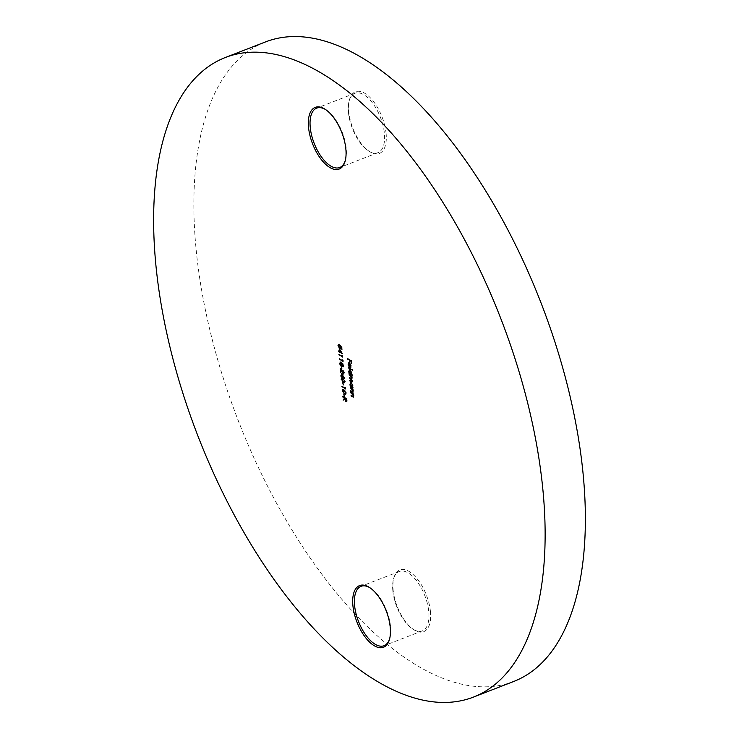 <?xml version="1.0" encoding="UTF-8"?>
<svg xmlns="http://www.w3.org/2000/svg" width="739" height="739" viewBox="0 0 739 739"><rect width="100%" height="100%" fill="white"/><g stroke="black" fill="none" stroke-linecap="round" stroke-linejoin="round"><path stroke-width="0.55" stroke-dasharray="3.69 2.77" d="M386.118 133.639A33.079 15.667 -111.2 0 0 369.066 96.56A33.079 15.667 -111.2 0 0 349.501 99.645A33.079 15.667 -111.2 0 0 348.762 111.552A33.079 15.667 -111.2 0 0 369.676 151.643A33.079 15.667 -111.2 0 0 386.118 133.639M348.448 112.356A31.851 15.085 68.8 0 1 349.159 100.883A31.851 15.085 68.8 0 1 354.914 93.29A31.851 15.085 68.8 0 1 373.001 103.626A31.851 15.085 68.8 0 1 384.419 133.62A31.851 15.085 68.8 0 1 377.952 152.687A31.851 15.085 68.8 0 1 368.585 150.959A31.851 15.085 68.8 0 1 348.448 112.356M345.298 160.529A31.851 15.085 -111.2 0 0 345.482 159.929A31.851 15.085 -111.2 0 0 346.194 148.456A31.851 15.085 -111.2 0 0 326.056 109.843A31.851 15.085 -111.2 0 0 325.511 109.52M430.477 611.837A33.079 15.667 -111.2 0 0 413.424 574.748A33.079 15.667 -111.2 0 0 393.859 577.833A33.079 15.667 -111.2 0 0 393.12 589.75A33.079 15.667 -111.2 0 0 414.034 629.84A33.079 15.667 -111.2 0 0 430.477 611.837M392.806 590.544A31.851 15.085 68.8 0 1 393.517 579.071A31.851 15.085 68.8 0 1 399.272 571.487A31.851 15.085 68.8 0 1 417.369 581.815A31.851 15.085 68.8 0 1 428.777 611.818A31.851 15.085 68.8 0 1 422.311 630.875A31.851 15.085 68.8 0 1 412.944 629.157A31.851 15.085 68.8 0 1 392.806 590.544M389.665 638.718A31.851 15.085 -111.2 0 0 389.841 638.117A31.851 15.085 -111.2 0 0 390.552 626.644A31.851 15.085 -111.2 0 0 370.415 588.041A31.851 15.085 -111.2 0 0 369.879 587.708M513.679 681.487A343.016 162.423 68.8 0 1 318.86 570.222A343.016 162.423 68.8 0 1 195.909 247.159A343.016 162.423 68.8 0 1 265.56 41.901M348.06 358.535L351.311 360.854M351.718 360.697L351.57 363.653M351.598 363.274L351.33 361.011M350.258 360.327L350.074 362.766M350.101 362.387L349.916 360.456M349.695 363.339L348.457 364.447M348.854 364.29L349.159 366.322M349.565 366.165L349.048 366.692M349.455 366.535L348.438 364.188M348.808 362.858L349.316 363.015M349.713 362.858L350.249 364.022M350.656 363.865L350.905 365.962M351.302 365.805L350.535 367.348M350.933 367.191L350.046 367.098L350.933 367.191M350.037 366.941L349.732 363.699M349.926 366.932L350.979 365.639L350.037 363.588L350.406 366.784M348.873 367.301L352.226 369.685M352.623 369.528L352.272 370.202M349.492 369.648L350.36 369.648L351.94 372.668L351.533 374.036L352.725 375.135M353.131 374.978L352.78 375.652M349.843 373.038L349.085 371.052M350.304 373.703L351.616 372.484L350.406 370.165L349.501 371.227L351.016 373.666M349.538 374.461L351.81 376.197M352.207 376.04L351.856 376.714M352.254 376.557L351.819 376.299L351.819 377.241M352.226 377.084L352.032 378.192M352.438 378.035L351.912 378.987L352.3 381.065M352.706 380.908L351.561 381.583M350.064 380.206L351.515 381.065L352.244 380.677M351.117 381.222L352.364 380.631L351.699 379.07M349.796 377.333L351.164 378.137L351.976 377.795M350.757 378.294L352.097 377.749L351.57 376.363M350.683 382.553L351.552 382.553L353.14 385.573L352.845 387.402M353.251 387.245L352.891 387.92M351.034 385.943L350.286 383.957M351.505 386.608L352.808 385.388L351.588 383.061L350.702 384.132L352.207 386.571M350.729 387.356L353.002 389.102M353.408 388.945L353.048 389.61M352.974 389.176L353.242 391.245M353.648 391.088L352.438 391.855M351.025 390.534L352.485 391.725M352.882 391.578L353.187 390.848M353.316 390.802L352.475 388.954M351.182 392.224L353.454 393.961M353.861 393.804L353.501 394.478M353.427 394.035L353.695 396.104M354.101 395.947L352.891 396.723M351.478 395.393L352.937 396.594M353.334 396.437L353.639 395.716M353.759 395.67L352.919 393.822M338.628 344.346L339.284 344.245L338.785 345.649L339.857 347.653L340.531 346.748L340.226 345.362L341.714 347.191M342.111 347.034L341.926 349.556M341.954 349.178L341.714 347.247M341.778 347.219L340.781 346.342L340.513 347.219M340.919 347.062L339.885 348.161L338.388 345.399M339.33 344.762L338.388 345.797M340.032 347.736L339.45 347.81M339.672 349.436L339.192 348.697M339.589 348.54L342.388 353.556M342.804 353.51L342.074 353.076M340.263 352.013L339.922 352.826M338.998 350.776L339.783 351.293M339.848 351.274L339.718 349.916M340.06 349.778L340.217 351.496L341.806 352.429L339.931 349.824M339.358 354.655L342.61 356.18L342.12 355.45M342.526 355.293L342.526 356.013M342.933 355.856L342.628 357.076M339.764 359.08L343.016 360.604L342.526 359.875M342.933 359.717L342.942 360.438M343.339 360.281L343.035 361.5M340.273 361.971L341.012 361.925L342.12 363.653L342.822 363.274L343.912 365.519L343.118 366.59L342.111 365.38M341.409 365.851L342.277 365.315L341.409 365.851L340.503 365.011M340.605 364.974L340.023 363.218M340.947 365.491L341.991 364.382L341.048 362.433L340.439 363.431L341.455 365.38M342.813 363.81L342.369 364.595L343.081 366.082L343.533 365.269L342.757 363.745M341.603 366.461L342.185 368.89L341.206 366.618M340.734 369.463L340.633 368.392L343.58 373.269L344.125 372.493M344.208 372.465L343.219 370.636M343.192 370.11L344.18 372.862M344.586 372.715L343.653 373.805L340.975 369.906M341.122 369.851L340.965 372.678M340.993 372.299L340.781 369.98M343.7 373.324L343.173 373.426M341.972 374.211L341.483 373.472M341.889 373.315L344.688 378.331M345.095 378.285L344.365 377.851M342.563 376.779L342.222 377.601M341.298 375.541L342.083 376.068M342.139 376.049L342.018 374.682M342.36 374.553L342.517 376.271L344.106 377.204L342.231 374.599M342.776 381.592L341.529 379.116M341.769 378.063L342.878 378.479M343.284 378.322L344.984 381.536M345.39 381.379L344.734 382.617M342.065 378.636L342.656 380.954L344.466 382.045M344.993 381.62L343.33 378.839M343.081 382.386L343.663 384.825L342.684 382.543M342.314 386.506L345.556 388.03L345.076 387.301M345.473 387.144L345.482 387.864M345.889 387.707L345.584 388.926M343.847 393.093L342.591 390.617M342.841 389.564L343.949 389.98M344.346 389.822L346.055 393.046M346.452 392.889L345.797 394.118M343.127 390.137L343.727 392.455L345.529 393.545M346.055 393.12L344.402 390.34M344.152 393.887L344.734 396.326L343.746 394.044M343.229 396.335L346.48 398.654M346.887 398.506L346.665 401.083M346.24 401.536L347.062 400.926L346.24 401.536L345.002 398.931M345.058 398.912L343.164 400.178M345.335 398.072L346.231 401.037M345.797 401.175L346.656 399.873L346.489 398.755M349.159 100.883L349.501 99.645M326.056 109.843L324.966 109.16M393.517 579.071L393.859 577.833M370.415 588.041L369.324 587.357M399.272 571.487L361.048 586.313M354.914 93.29L316.689 108.125M377.952 152.687L339.728 167.513M422.311 630.875L384.086 645.71M389.841 638.117L389.499 639.355M412.944 629.157L414.034 629.84M345.482 159.929L345.141 161.167M368.585 150.959L369.676 151.643"/><path stroke-width="1.11" d="M308.523 127.163A33.079 15.667 68.8 0 1 324.966 109.16A33.079 15.667 68.8 0 1 345.88 149.25A33.079 15.667 68.8 0 1 345.141 161.167A33.079 15.667 68.8 0 1 325.576 164.252A33.079 15.667 68.8 0 1 308.523 127.163M325.511 109.52A31.851 15.085 -111.2 0 0 316.689 108.125A31.851 15.085 -111.2 0 0 310.223 127.182A31.851 15.085 -111.2 0 0 321.631 157.185A31.851 15.085 -111.2 0 0 339.728 167.513A31.851 15.085 -111.2 0 0 345.298 160.529M352.882 605.361A33.079 15.667 68.8 0 1 369.324 587.357A33.079 15.667 68.8 0 1 390.238 627.448A33.079 15.667 68.8 0 1 389.499 639.355A33.079 15.667 68.8 0 1 369.934 642.44A33.079 15.667 68.8 0 1 352.882 605.361M369.879 587.708A31.851 15.085 -111.2 0 0 361.048 586.313A31.851 15.085 -111.2 0 0 354.581 605.38A31.851 15.085 -111.2 0 0 365.999 635.374A31.851 15.085 -111.2 0 0 384.086 645.71A31.851 15.085 -111.2 0 0 389.665 638.718M225.321 57.513L265.56 41.901A343.016 162.423 68.8 0 1 460.379 153.167A343.016 162.423 68.8 0 1 583.33 476.23A343.016 162.423 68.8 0 1 513.679 681.487L473.44 697.099A343.016 162.423 68.8 0 1 278.621 585.833A343.016 162.423 68.8 0 1 155.67 262.77A343.016 162.423 68.8 0 1 225.321 57.513A343.016 162.423 68.8 0 1 420.14 168.778A343.016 162.423 68.8 0 1 543.091 491.841A343.016 162.423 68.8 0 1 473.44 697.099M343.746 394.044L344.328 396.483L343.746 394.044M345.076 387.301L345.584 388.926L341.871 386.248L345.159 388.187L345.076 387.301M341.132 379.264L341.557 378.109L342.878 378.479L344.984 381.536L344.559 382.728L343.247 382.386L341.529 379.116M344.125 372.493L342.785 370.267L344.18 372.862L343.256 373.962L340.716 369.999L340.596 372.456L340.226 368.549L343.173 373.426L343.801 372.622L343.173 373.426M343.792 374.054L343.247 373.463M343.33 366.673L340.208 365.121L339.663 363.357L340.614 362.082L341.723 363.81L342.416 363.431L343.515 365.676L343.155 366.812M342.111 365.38L341.002 366.008L340.605 364.974M340.06 361.999L340.614 362.082M342.12 355.45L342.628 357.076L338.915 354.397L342.203 356.337L342.12 355.45M340.3 348.318L339.45 347.81L340.134 346.896L339.82 345.519L341.714 347.191L341.926 349.556L341.372 347.376L340.383 346.499L339.487 348.318L338.009 345.547L338.878 344.402L338.388 345.797L339.45 347.81L340.032 347.736M338.397 344.374L338.878 344.402M338.924 344.919L338.388 345.797M350.332 387.513L353.002 389.102L352.919 392.28L350.674 391.199L350.619 390.691L352.485 391.725L352.909 390.959L350.332 387.513M352.485 391.725L353.187 390.848M349.131 374.618L351.81 376.197L351.515 379.144L352.3 381.065L351.164 381.74L349.667 380.363L351.117 381.222L351.967 380.779L349.399 377.49L350.757 378.294L351.699 377.906L349.131 374.618M352.013 381.989L349.713 380.881M351.117 381.222L352.244 380.677M350.757 378.294L351.976 377.795M348.466 367.459L352.272 370.202L348.466 367.459M347.653 358.692L351.311 360.854L351.57 363.653L350.988 361.149L349.861 360.484L349.695 362.544L349.482 360.262L347.653 358.692M348.457 364.447L349.048 366.692L348.134 364.309L349.316 363.015L350.249 364.022L350.905 365.962L350.535 367.348L349.649 367.255L349.298 363.496L348.79 363.403L349.695 363.339L348.457 364.447M348.596 362.895L349.316 363.015M350.535 367.348L349.649 367.255L350.037 366.941M352.725 375.135L349.02 373.435L348.771 371.172L349.953 369.805L351.542 372.825L351.127 374.193L352.725 375.135M349.279 369.685L349.953 369.805M352.845 387.402L352.891 387.92L350.221 386.34L349.963 384.077L351.154 382.71L352.734 385.73L352.355 387.107L352.845 387.402M350.471 382.59L351.154 382.71M350.776 392.381L353.454 393.961L353.371 397.148L351.117 396.067L351.071 395.55L352.937 396.594L353.362 395.827L350.776 392.381M352.937 396.594L353.639 395.716M339.192 348.697L342.397 353.667L339.866 352.161L339.922 352.826L338.647 351.441L338.591 350.923L339.441 351.431L339.192 348.697M342.526 359.875L343.035 361.5L339.33 358.821L342.61 360.761L342.526 359.875M341.206 366.618L341.787 369.047L341.206 366.618M341.483 373.472L344.697 378.442L342.166 376.936L342.222 377.601L340.938 376.216L340.891 375.698L341.741 376.197L341.483 373.472M342.684 382.543L343.266 384.973L342.684 382.543M342.203 390.765L342.619 389.61L343.949 389.98L346.055 393.046L345.621 394.229L344.309 393.887L342.591 390.617M342.822 396.492L346.48 398.654L346.665 401.083L345.843 401.693L344.66 399.069L343.164 400.178L344.559 398.007L342.822 396.492M346.665 401.083L345.843 401.693L345.861 401.212M351.321 360.955L349.861 360.484M349.889 360.105L347.699 359.2M348.531 364.161L349.713 362.858M350.933 367.191L350.046 367.098M349.732 363.699L348.854 364.29M350.406 366.784L349.926 366.932L350.572 365.796L349.63 363.745L349.926 366.932M350.332 366.775L350.979 365.639M352.235 369.777L348.512 367.976M352.734 375.236L349.02 373.435M349.168 371.015L350.36 369.648M349.889 370.091L349.094 371.384L350.304 373.703L351.21 372.641L350.397 370.165L349.704 370.211M351.016 373.666L350.304 373.703M350.711 373.546L351.616 372.484M352.18 381.851L351.561 381.583M351.515 381.065L352.364 380.631L351.515 381.065M351.699 379.07L349.445 378.008M351.164 378.137L352.097 377.749L351.164 378.137M351.57 376.363L349.178 375.126M352.854 387.504L350.221 386.34M350.369 383.92L351.552 382.553M351.08 382.987L350.295 384.289L351.505 386.608L352.411 385.546L351.598 383.07L350.905 383.116M352.207 386.571L351.505 386.608M351.903 386.451L352.808 385.388M353.094 392.141L350.674 391.199M352.882 391.578L353.316 390.802L352.882 391.578M352.734 389.268L352.069 389.111M352.475 388.954L350.378 388.03M353.547 397.009L351.117 396.067M353.334 396.437L353.759 395.67L353.334 396.437M353.187 394.127L352.521 393.97M352.919 393.822L350.831 392.899M338.407 345.39L339.284 344.245M339.33 344.762L338.785 345.649M339.857 347.653L340.531 346.748L340.226 345.362M342.074 353.076L339.866 352.161M339.894 351.792L338.647 351.441M339.718 349.916L339.672 349.436M339.654 349.935L339.82 351.653L341.409 352.586L339.931 349.824M342.591 356.66L338.961 354.905M342.998 361.085L339.377 359.33M342.277 365.315L341.409 365.851M340.06 363.209L341.012 361.925M340.984 362.406L340.032 363.588L340.947 365.491L341.455 365.38M341.048 362.433L340.439 363.431M341.981 364.281L341.871 363.754M341.353 365.334L341.991 364.382L341.021 362.452M342.859 363.791L342.369 364.595L342.859 363.791M343.081 366.082L343.533 365.269L343.081 366.082M342.674 366.23L343.136 365.417L342.462 363.948L341.963 364.752L342.674 366.23L343.459 365.297M342.813 363.81L341.963 364.752M340.947 365.491L341.584 364.539M340.781 369.98L340.734 369.463M343.58 373.269L344.208 372.465L343.58 373.269M344.365 377.851L342.166 376.936M342.185 376.557L340.938 376.216M342.018 374.682L341.972 374.211M341.954 374.71L342.111 376.419L343.7 377.361L342.231 374.599M341.538 379.07L341.769 378.063M344.734 382.617L343.247 382.386M343.644 382.229L342.776 381.592M344.466 382.045L344.993 381.62M343.774 379.125L341.917 379.347M344.937 381.213L342.933 378.996L341.51 379.504L342.065 378.636M341.51 379.504L343.201 381.869L344.614 381.333L344.697 382.008M345.538 388.511L341.917 386.765M342.6 390.571L342.841 389.564M345.797 394.118L344.309 393.887M344.716 393.73L343.847 393.093M345.529 393.545L346.055 393.12M344.836 390.626L342.979 390.848M346 392.714L343.995 390.497L342.582 391.005L343.127 390.137M342.582 391.005L344.263 393.37L345.676 392.834L345.769 393.508M347.062 400.926L346.24 401.536M343.506 399.383L344.947 398.312M344.965 397.85L342.868 397.009M346.489 398.755L344.937 398.229L345.797 401.175L346.471 401.065M345.797 401.175L346.157 398.949L344.937 398.229"/></g></svg>
